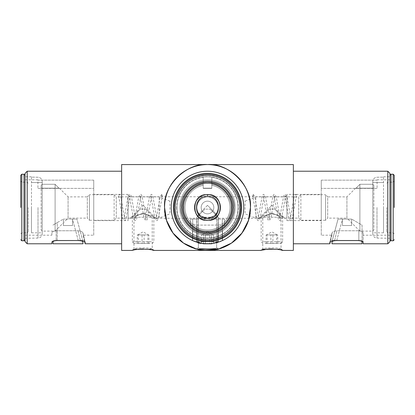<?xml version="1.0" encoding="UTF-8"?>
<svg xmlns="http://www.w3.org/2000/svg" width="415" height="415" viewBox="0 0 415 415"><rect width="100%" height="100%" fill="white"/><g stroke="black" fill="none" stroke-linecap="round" stroke-linejoin="round"><path stroke-width="0.31" stroke-dasharray="2.08 1.56" d="M196.892 249.099L197.161 249.166M196.342 248.953L197.187 249.176L196.342 248.953L198.375 247.646C197.815 249.202 217.18 249.208 216.625 247.646C217.195 249.202 197.81 249.208 198.375 247.646C197.815 249.202 217.18 249.208 216.625 247.646C217.195 249.202 197.81 249.208 198.375 247.646L196.342 248.953L197.224 249.182M133.148 250.214L132.297 250.432L133.983 249.078L152.227 249.078C152.803 247.527 133.397 247.532 133.983 249.078L133.983 218.233L128.079 218.233L128.079 196.767L128.079 218.233M198.24 249.42L201.254 249.975M205.716 250.395L202.945 250.188M203.345 250.229L204.284 250.312M209.653 250.375L214.591 249.84M215.369 249.706L216.002 249.581M216.158 249.55L216.749 249.425M216.806 249.41L217.31 249.296M217.808 249.176L218.14 249.093M262.368 250.105L261.087 250.432L262.773 249.078L281.017 249.078C281.598 247.527 262.192 247.532 262.773 249.078L262.773 218.233C263.359 216.926 266.394 215.229 271.887 213.154C277.391 215.224 280.436 216.921 281.017 218.233C280.436 216.921 277.391 215.224 271.887 213.154C266.399 215.224 263.364 216.921 262.773 218.233L152.227 218.233C151.641 216.926 148.606 215.229 143.113 213.154C137.609 215.224 134.564 216.921 133.983 218.233C134.564 216.921 137.609 215.224 143.113 213.154C148.601 215.224 151.636 216.921 152.227 218.233L152.227 249.078L153.913 250.432M241.629 207.5A34.129 34.129 0 0 1 207.5 241.629A34.129 34.129 0 0 1 173.371 207.5A34.129 34.129 0 0 1 207.5 173.371A34.129 34.129 0 0 1 241.629 207.5M171.224 207.5A36.276 36.276 0 0 0 207.5 243.776A36.276 36.276 0 0 0 243.776 207.5A36.276 36.276 0 0 1 207.5 243.776A36.276 36.276 0 0 1 171.224 207.5A36.276 36.276 0 0 0 207.5 243.776A36.276 36.276 0 0 0 243.776 207.5A36.276 36.276 0 0 0 207.5 171.224A36.276 36.276 0 0 0 171.224 207.5A36.276 36.276 0 0 1 207.5 171.224A36.276 36.276 0 0 1 243.776 207.5A36.276 36.276 0 0 0 207.5 171.224A36.276 36.276 0 0 0 171.224 207.5M198.375 247.646L198.375 213.154C198.795 215.224 201.835 216.915 207.49 218.233C213.154 216.926 216.199 215.229 216.625 213.154C216.199 215.224 213.17 216.915 207.521 218.233C201.846 216.926 198.801 215.235 198.375 213.154C198.795 215.224 201.835 216.915 207.49 218.233C213.154 216.926 216.199 215.229 216.625 213.154C216.199 215.224 213.17 216.915 207.521 218.233C201.846 216.926 198.801 215.235 198.375 213.154L198.375 247.646M218.658 248.953L216.625 247.646L216.625 213.154L216.625 247.646L218.658 248.953L207.5 250.432C228.743 252.351 252.351 228.743 250.432 207.5A42.932 42.932 0 0 1 207.5 250.432A42.932 42.932 0 0 1 164.568 207.5C162.649 228.743 186.257 252.351 207.5 250.432M220.593 207.5A13.093 13.093 0 0 0 207.5 194.407A13.093 13.093 0 0 0 194.407 207.5A13.093 13.093 0 0 1 207.5 194.407A13.093 13.093 0 0 1 220.593 207.5A13.093 13.093 0 0 0 207.5 194.407A13.093 13.093 0 0 0 194.407 207.5A13.093 13.093 0 0 1 207.5 194.407A13.093 13.093 0 0 1 220.593 207.5A13.093 13.093 0 0 1 207.5 220.593A13.093 13.093 0 0 1 194.407 207.5A13.093 13.093 0 0 0 207.5 220.593A13.093 13.093 0 0 0 220.593 207.5A13.093 13.093 0 0 1 207.5 220.593A13.093 13.093 0 0 1 194.407 207.5A13.093 13.093 0 0 0 207.5 220.593A13.093 13.093 0 0 0 220.593 207.5M128.079 220.593L128.079 194.407L128.079 220.593L93.733 220.593L93.733 194.407L93.733 220.593M128.079 194.407L93.733 194.407M282.703 250.432L281.017 249.078L281.017 218.233L286.921 218.233L286.921 196.767L286.921 218.233M321.267 235.191L321.267 180.146L377.079 180.146L377.079 188.389L377.079 179.809L377.079 180.146L321.267 180.146L321.267 235.191L331.974 235.191L331.974 233.183C332.27 231.907 333.914 231.103 336.907 230.761C333.914 231.098 332.27 231.907 331.974 233.183L331.974 235.191L330.402 241.551M336.741 240.518L342.484 219.089L342.484 225.532L342.484 219.089L338.038 219.089L332.218 240.819L338.038 219.089L342.484 219.089L342.484 225.532L351.64 225.532L351.64 219.089L342.484 219.089L351.64 219.089L362.051 225.101L362.051 241.141L358.83 240.518L334.661 240.518L336.907 230.761L358.83 230.761L336.907 230.761L334.661 240.518C331.767 240.731 330.164 241.307 329.852 242.241L329.852 243.776M329.852 242.241L331.995 233.028L329.863 242.153M286.921 194.407L286.921 220.593L286.921 194.407L321.267 194.407L321.267 220.593L321.267 194.407M286.921 220.593L321.267 220.593M293.363 171.224L293.363 243.776L293.363 171.224M377.079 179.809L389.955 179.809L389.955 235.191L389.955 179.809M363.125 235.191L363.125 233.028L363.125 235.191L389.955 235.191M358.83 230.761C361.527 231.072 362.959 231.829 363.125 233.028C362.964 231.829 361.532 231.072 358.83 230.761L358.83 240.518L358.83 230.761M128.079 196.767L207.5 196.767C201.026 197.452 197.452 201.026 196.767 207.5C197.452 201.026 201.026 197.452 207.5 196.767C213.974 197.452 217.548 201.026 218.233 207.5C217.548 213.974 213.974 217.548 207.5 218.233C201.026 217.548 197.452 213.974 196.767 207.5A10.733 10.733 0 0 1 207.5 196.767A10.733 10.733 0 0 1 218.233 207.5C217.548 201.026 213.974 197.452 207.5 196.767L286.921 196.767M221.937 240.783L217.937 242.241A36.276 36.276 0 0 1 197.063 242.241L195.315 241.67M194.536 241.38L192.97 240.742M218.233 242.153A36.276 36.276 0 0 1 196.767 242.153A36.276 36.276 0 0 0 218.233 242.153L222.528 240.518L218.233 242.153L218.233 233.028L222.528 230.761L218.233 233.028A27.691 27.691 0 0 1 196.767 233.028L192.472 230.761L197.151 233.183A27.691 27.691 0 0 0 217.849 233.183L222.528 230.761L217.849 233.183A27.691 27.691 0 0 1 197.151 233.183L192.472 230.761L196.767 233.028A27.691 27.691 0 0 0 218.233 233.028L218.233 242.153M121.636 243.776L121.636 171.224L121.636 243.776M196.767 242.153L196.767 233.028L196.767 242.153L192.472 240.518L197.063 242.241A36.276 36.276 0 0 0 217.937 242.241L217.849 233.183L217.937 242.241M221.133 241.12L222.528 240.518L222.528 230.761L222.528 240.518M203.205 180.146A27.691 27.691 0 0 1 235.191 207.5A27.691 27.691 0 0 0 207.5 179.809A27.691 27.691 0 0 0 179.809 207.5A27.691 27.691 0 0 1 207.5 179.809A27.691 27.691 0 0 1 235.191 207.5A27.691 27.691 0 0 0 203.205 180.146A27.691 27.691 0 0 0 179.809 207.5A27.691 27.691 0 0 1 203.205 180.146L203.205 188.389L211.795 188.389L211.795 180.146L211.795 188.389L203.205 188.389L203.205 180.146M93.733 235.191L93.733 180.146L37.921 180.146L37.921 188.389L37.921 179.809L37.921 180.146L93.733 180.146L93.733 235.191L83.026 235.191L83.026 233.183L83.026 235.191L84.598 241.551M78.093 230.761C81.086 231.098 82.73 231.907 83.026 233.183L83.026 233.183C82.73 231.907 81.086 231.103 78.093 230.761L56.17 230.761C53.473 231.072 52.041 231.829 51.875 233.028C52.036 231.829 53.468 231.072 56.17 230.761L78.093 230.761L80.339 240.518L78.093 230.761M51.875 235.191L51.875 233.028L51.875 235.191L25.045 235.191L25.045 179.809L25.045 235.191M37.921 179.809L25.045 179.809M218.233 207.5A10.733 10.733 0 0 0 207.5 196.767A10.733 10.733 0 0 0 196.767 207.5C197.452 213.974 201.026 217.548 207.5 218.233C213.974 217.548 217.548 213.974 218.233 207.5A10.733 10.733 0 0 1 207.5 218.233A10.733 10.733 0 0 1 196.767 207.5A10.733 10.733 0 0 0 207.5 218.233A10.733 10.733 0 0 0 218.233 207.5M217.258 249.306L216.843 249.399M204.237 250.307L203.22 250.219M197.665 249.291L198.282 249.431M198.837 249.55L199.589 249.695M199.625 249.7L200.455 249.851M218.155 249.088L217.823 249.171M217.035 249.358L215.38 249.7M214.581 249.846L213.777 249.97M213.678 249.986L212.724 250.11M210.851 250.302L209.705 250.375M209.637 250.38L208.563 250.416M201.327 249.986L198.775 249.534M121.636 164.568L121.636 250.432M207.5 164.568C186.257 162.649 162.649 186.257 164.568 207.5A42.932 42.932 0 0 1 207.5 164.568A42.932 42.932 0 0 1 250.432 207.5C252.351 186.257 228.743 162.649 207.5 164.568M152.082 249.98L150.744 249.7M148.197 249.285L147.325 249.182M147.268 249.176L143.367 248.959M143.102 248.953L142.817 248.959M135.508 249.69L134.04 250.001M133.578 250.105L133.163 250.209M179.809 207.5A27.691 27.691 0 0 0 207.5 235.191A27.691 27.691 0 0 0 235.191 207.5A27.691 27.691 0 0 1 207.5 235.191A27.691 27.691 0 0 1 179.809 207.5A27.691 27.691 0 0 0 207.5 235.191A27.691 27.691 0 0 0 235.191 207.5A27.691 27.691 0 0 1 207.5 235.191A27.691 27.691 0 0 1 179.809 207.5M27.188 243.776L27.188 171.224M85.148 243.776L85.137 242.153L83.005 233.028L85.137 242.153M85.148 242.241L83.026 233.183L85.148 242.241C84.836 241.307 83.233 240.731 80.339 240.518L56.17 240.518L52.186 241.613M51.875 243.776L51.875 242.153M293.363 250.432L293.363 164.568M280.872 249.98L279.539 249.7M277.905 249.415L277.028 249.291M276.992 249.291L276.105 249.182M276.048 249.176L274.056 249.016M274.009 249.01L272.157 248.959M271.892 248.953L271.612 248.959M387.812 171.224L387.812 243.776M362.809 241.608L363.125 242.153L363.125 233.028L363.125 243.776M389.955 241.629L389.955 173.371M321.267 180.146L321.267 188.389L321.267 180.146M377.079 188.389L321.267 188.389L377.079 188.389M25.045 173.371L25.045 241.629M93.733 180.146L93.733 188.389L93.733 180.146M211.795 180.146L211.795 188.389L203.205 188.389L211.795 188.389L211.795 180.146M37.921 188.389L93.733 188.389L37.921 188.389M192.472 230.761L192.472 240.518L192.472 230.761M197.063 242.241L197.151 233.183L197.063 242.241M372.784 207.5L372.784 181.573C373.012 178.979 374.418 177.532 377.002 177.231L383.517 177.112L383.517 176.811L383.517 207.5L383.517 177.112L377.002 177.231C374.423 177.527 373.018 178.974 372.784 181.573L372.784 182.538L383.517 182.538L372.784 182.538L372.784 233.78L372.784 181.573L372.784 231.114L372.784 184.281L373.858 185.375L373.858 230.04L373.858 185.375L373.858 188.182L373.858 185.375L372.784 184.281L372.784 207.5M389.955 207.5L389.955 175.301L389.955 207.5M394.25 207.5L394.25 175.301L394.25 207.5M386.739 207.5L386.739 231.757L386.739 207.5M383.517 207.5L383.517 232.831L383.517 207.5M362.051 241.141L362.051 225.101L351.64 219.089L351.64 225.532L351.64 219.089L351.64 225.532L342.484 225.532L351.64 225.532L342.484 225.532L342.484 219.089L336.731 240.555L357.761 240.555C360.35 240.638 361.776 241.068 362.051 241.846L362.051 243.776L332 243.776L332 241.629M336.731 240.555C334.236 240.622 332.659 241.006 332 241.717M280.161 217.211L261.165 217.211L280.161 217.211M263.629 241.758L282.631 241.758L263.629 241.758M264.972 243.501L280.888 243.501L264.972 243.501M273.962 209.16L269.216 209.16L273.962 209.16M277.708 234.916L266.088 234.916L277.708 234.916L277.708 243.501L266.088 243.501L277.708 243.501M276.67 243.501L276.67 234.916M270.86 243.501L270.86 234.916M266.088 243.501L266.088 234.916M267.125 243.501L267.125 234.916M272.935 234.916L270.03 234.916L275.321 234.916L272.935 234.916L272.935 243.501M355.614 188.182L346.919 196.876L327.705 196.876L327.705 218.124L346.919 218.124L346.919 196.876L346.919 218.124L359.904 231.114L359.904 184.281L356.086 188.182L355.614 188.182L373.858 188.182L356.086 188.182L359.904 184.281L359.904 231.114L372.784 231.114L373.858 230.04M359.904 184.281L372.784 184.281L359.904 184.281M245.063 201.166L255.796 196.876L298.727 196.876L298.727 218.124L298.727 196.876L300.875 194.728L325.562 194.728L325.562 220.272L327.705 218.124L327.705 196.876L325.562 194.728L325.562 220.272L300.875 220.272L300.875 194.728L300.875 220.272L298.727 218.124L284.669 218.124C282.864 216.526 278.61 215.105 271.903 213.865C265.201 215.1 260.936 216.521 259.126 218.124L255.796 218.124L255.796 196.876L255.796 218.124L245.063 213.834L245.063 201.166L245.063 213.834M259.126 218.124C260.926 216.526 265.185 215.105 271.892 213.865C278.595 215.1 282.854 216.521 284.669 218.124L271.898 205.352L259.126 218.124M253.051 196.124C254.068 195.553 254.068 194.977 253.051 194.407C252.03 194.977 252.03 195.553 253.051 196.124L252.688 195.994L256.797 218.653C257.326 220.116 257.865 220.759 258.415 220.593L260.112 218.394L264.148 195.994L263.421 195.994L267.53 218.653C268.059 220.116 268.598 220.759 269.148 220.593L270.845 218.394L274.88 195.994L274.154 195.994L278.263 218.653C278.792 220.116 279.331 220.759 279.881 220.593L281.577 218.394L285.613 195.994L284.887 195.994L288.996 218.653C289.525 220.116 290.064 220.759 290.614 220.593L292.31 218.394L296.346 195.994L295.983 196.124C294.961 195.553 294.961 194.977 295.983 194.407C297 194.977 297 195.553 295.983 196.124M203.205 181.573L203.205 182.538A25.331 25.331 0 0 0 182.169 207.5A25.331 25.331 0 0 0 207.5 232.831A25.331 25.331 0 0 0 232.831 207.5A25.331 25.331 0 0 0 207.5 182.169A25.331 25.331 0 0 0 182.169 207.5A25.331 25.331 0 0 1 207.5 182.169A25.331 25.331 0 0 1 232.831 207.5A25.331 25.331 0 0 1 207.5 232.831A25.331 25.331 0 0 1 182.169 207.5A25.331 25.331 0 0 1 203.205 182.538A25.331 25.331 0 0 0 182.169 207.5A25.331 25.331 0 0 0 207.5 232.831A25.331 25.331 0 0 0 232.831 207.5A25.331 25.331 0 0 0 211.795 182.538A25.331 25.331 0 0 1 232.831 207.5A25.331 25.331 0 0 1 207.5 232.831A25.331 25.331 0 0 1 182.169 207.5A25.331 25.331 0 0 0 207.5 232.831A25.331 25.331 0 0 0 232.831 207.5A25.331 25.331 0 0 1 207.5 232.831A25.331 25.331 0 0 1 182.169 207.5A25.331 25.331 0 0 1 203.205 182.538L203.205 177.112A30.689 30.689 0 0 1 211.795 177.112A30.689 30.689 0 0 0 203.205 177.112L203.205 181.573C191.543 182.704 180.432 195.807 181.22 207.5C180.432 195.807 191.543 182.704 203.205 181.573M239.699 207.5C241.084 191.502 223.498 173.916 207.5 175.301C191.502 173.916 173.916 191.502 175.301 207.5C173.916 223.498 191.502 241.084 207.5 239.699C223.498 241.084 241.084 223.498 239.699 207.5C241.084 223.498 223.498 241.084 207.5 239.699C191.502 241.084 173.916 223.498 175.301 207.5C173.916 191.502 191.502 173.916 207.5 175.301C223.498 173.916 241.084 191.502 239.699 207.5C240.991 198.079 231.331 175.742 207.5 175.301C183.669 175.742 174.01 198.079 175.301 207.5C174.01 216.921 183.669 239.258 207.5 239.699C231.331 239.258 240.991 216.921 239.699 207.5M240.773 207.5A33.273 33.273 0 0 0 207.5 174.227A33.273 33.273 0 0 0 174.227 207.5A33.273 33.273 0 0 0 207.5 240.773A33.273 33.273 0 0 0 240.773 207.5A33.273 33.273 0 0 0 207.5 174.227A33.273 33.273 0 0 0 174.227 207.5A33.273 33.273 0 0 0 207.5 240.773A33.273 33.273 0 0 0 240.773 207.5A33.273 33.273 0 0 1 207.5 240.773A33.273 33.273 0 0 1 174.227 207.5A33.273 33.273 0 0 1 207.5 174.227A33.273 33.273 0 0 1 240.773 207.5M231.757 207.5C232.799 219.551 219.556 232.799 207.5 231.757C195.449 232.799 182.201 219.556 183.243 207.5C182.201 195.449 195.444 182.201 207.5 183.243C219.551 182.201 232.799 195.444 231.757 207.5M176.702 207.5A30.798 30.798 0 0 0 207.5 238.298A30.798 30.798 0 0 0 238.298 207.5A30.798 30.798 0 0 0 207.5 176.702A30.798 30.798 0 0 0 176.702 207.5A30.798 30.798 0 0 1 207.5 176.702A30.798 30.798 0 0 1 238.298 207.5A30.798 30.798 0 0 1 207.5 238.298A30.798 30.798 0 0 1 176.702 207.5M211.795 182.538L211.795 177.112L211.795 182.538A25.331 25.331 0 0 1 232.831 207.5A25.331 25.331 0 0 0 207.5 182.169A25.331 25.331 0 0 0 182.169 207.5A25.331 25.331 0 0 0 207.5 232.831A25.331 25.331 0 0 0 232.831 207.5A25.331 25.331 0 0 0 211.795 182.538M42.216 207.5L42.216 181.573C41.988 178.979 40.582 177.532 37.998 177.231L31.483 177.112L31.483 176.811L31.483 207.5L31.483 177.112L37.998 177.231C40.577 177.527 41.982 178.974 42.216 181.573L42.216 182.538L31.483 182.538L42.216 182.538L42.216 233.78L42.216 181.573L42.216 231.114L42.216 184.281L41.142 185.375L41.142 230.04L41.142 185.375L41.142 188.182L41.142 185.375L42.216 184.281L42.216 207.5M25.045 207.5L25.045 175.301L25.045 207.5M20.75 207.5L20.75 175.301L20.75 207.5M28.262 207.5L28.262 231.757L28.262 207.5M31.483 207.5L31.483 232.831L31.483 207.5M196.98 219.089L224.458 219.089L222.31 219.089L222.31 240.555L222.31 219.089L222.31 225.532L222.31 219.089L190.542 219.089L192.69 219.089L192.69 240.555L196.549 241.717L218.02 241.629L196.98 241.629L203.423 243.776L192.69 240.555L192.69 222.622C192.959 224.116 194.391 224.946 196.98 225.101L218.02 225.101C220.609 224.946 222.041 224.116 222.31 222.622C222.041 224.116 220.609 224.946 218.02 225.101L196.98 225.101C194.391 224.946 192.959 224.116 192.69 222.622L192.69 240.555L192.69 219.089L192.69 225.532L192.69 219.089L196.98 219.089L196.98 241.629L196.98 219.089M212.952 243.366L222.31 240.555L222.31 219.089L222.31 225.532L224.458 225.532L222.31 225.532L222.31 219.089L224.458 219.089L224.458 225.532L224.458 219.089L222.31 219.089L222.31 240.555L211.577 243.776L218.02 241.629L211.577 243.776L203.423 243.776L192.69 240.555L202.048 243.366M211.577 243.776L203.423 243.776L211.577 243.776M190.542 225.532L190.542 219.089L190.542 225.532L192.69 225.532L190.542 225.532L190.542 219.089L192.69 219.089L190.542 219.089L190.542 225.532L192.69 225.532L192.69 219.089L192.69 225.532L190.542 225.532M82.782 240.819L76.962 219.089L83 241.629L83 243.776L52.949 243.776L52.949 241.846C53.224 241.068 54.65 240.638 57.239 240.555L78.269 240.555L72.516 219.089L76.962 219.089L63.36 219.089L72.516 219.089L72.516 225.532L63.36 225.532L63.36 219.089L52.949 225.101L57.239 222.622L57.239 240.555M83 241.717C82.341 241.006 80.764 240.622 78.269 240.555M78.259 240.518L72.516 219.089L72.516 225.532L72.516 219.089L72.516 225.532L63.36 225.532L63.36 219.089L57.239 222.622L57.239 240.518M63.36 225.532L63.36 219.089L63.36 225.532L72.516 225.532L63.36 225.532M52.949 241.141L52.949 241.846M224.458 225.532L224.458 219.089L224.458 225.532L222.31 225.532L224.458 225.532M200.653 217.211L218.233 217.211L200.653 217.211M214.348 241.758L196.767 241.758L214.348 241.758M213.232 243.501L198.51 243.501L213.232 243.501M205.788 209.16L210.182 209.16L205.788 209.16M204.076 234.916L212.532 234.916L201.389 234.916L209.658 234.916L209.658 243.501L213.611 243.501L201.389 243.501L213.611 243.501L213.611 234.916L204.076 234.916M203.547 243.501L203.547 234.916L203.547 243.501L209.658 243.501L209.658 234.916L211.634 234.916L206.603 234.916L213.611 234.916L213.611 243.501L211.453 243.501L211.453 234.916L205.342 234.916L205.342 243.501L205.342 234.916L201.389 234.916L212.532 234.916L211.453 234.916L211.453 243.501L201.389 243.501L201.389 234.916L201.389 243.501L203.547 243.501M134.839 217.211L153.835 217.211L134.839 217.211M151.371 241.758L132.369 241.758L151.371 241.758M150.028 243.501L134.112 243.501L150.028 243.501M141.038 209.16L145.784 209.16L141.038 209.16M137.292 234.916L148.912 234.916L137.292 234.916L137.292 243.501L148.912 243.501L137.292 243.501M138.33 243.501L138.33 234.916M144.14 243.501L144.14 234.916M148.912 243.501L148.912 234.916M147.875 243.501L147.875 234.916M142.065 234.916L144.97 234.916L139.679 234.916L142.065 234.916L142.065 243.501M184.96 207.5A22.54 22.54 0 0 0 207.5 230.04A22.54 22.54 0 0 0 211.795 185.375L211.795 188.182L203.205 188.182L203.205 185.375A22.54 22.54 0 0 0 184.96 207.5A22.54 22.54 0 0 1 203.205 185.375L203.205 188.182L211.795 188.182L211.795 185.375A22.54 22.54 0 0 1 207.5 230.04A22.54 22.54 0 0 1 184.96 207.5M231.114 207.5A23.614 23.614 0 0 1 207.5 231.114A23.614 23.614 0 0 1 203.205 184.281A23.614 23.614 0 0 0 207.5 231.114A23.614 23.614 0 0 0 211.795 184.281A23.614 23.614 0 0 1 231.114 207.5A23.614 23.614 0 0 0 211.795 184.281L211.795 188.182L203.205 188.182L203.205 184.281L203.205 188.182L211.795 188.182L211.795 184.281A23.614 23.614 0 0 1 207.5 231.114A23.614 23.614 0 0 0 231.114 207.5M207.5 196.876A10.624 10.624 0 0 1 218.124 207.5A10.624 10.624 0 0 1 207.5 218.124C213.44 216.526 216.277 215.105 216.007 213.865C216.288 215.1 213.45 216.521 207.5 218.124C213.44 216.526 216.277 215.105 216.007 213.865C216.288 215.1 213.45 216.521 207.5 218.124C201.56 216.526 198.723 215.105 198.993 213.865C198.712 215.1 201.55 216.521 207.5 218.124C201.56 216.526 198.723 215.105 198.993 213.865C198.712 215.1 201.55 216.521 207.5 218.124A10.624 10.624 0 0 1 196.876 207.5A10.624 10.624 0 0 1 207.5 196.876A10.624 10.624 0 0 1 218.124 207.5A10.624 10.624 0 0 1 207.5 218.124A10.624 10.624 0 0 1 196.876 207.5A10.624 10.624 0 0 1 207.5 196.876A10.624 10.624 0 0 1 218.124 207.5A10.624 10.624 0 0 1 207.5 218.124A10.624 10.624 0 0 1 196.876 207.5A10.624 10.624 0 0 1 207.5 196.876A10.624 10.624 0 0 1 218.124 207.5A10.624 10.624 0 0 1 207.5 218.124A10.624 10.624 0 0 1 196.876 207.5A10.624 10.624 0 0 1 207.5 196.876A10.624 10.624 0 0 0 196.876 207.5A10.624 10.624 0 0 0 207.5 218.124C201.56 216.526 198.723 215.105 198.993 213.865C198.712 215.1 201.55 216.521 207.5 218.124C201.56 216.526 198.723 215.105 198.993 213.865C198.712 215.1 201.55 216.521 207.5 218.124C213.44 216.526 216.277 215.105 216.007 213.865C216.288 215.1 213.45 216.521 207.5 218.124C213.44 216.526 216.277 215.105 216.007 213.865C216.288 215.1 213.45 216.521 207.5 218.124A10.624 10.624 0 0 0 218.124 207.5A10.624 10.624 0 0 0 207.5 196.876A10.624 10.624 0 0 0 196.876 207.5A10.624 10.624 0 0 0 207.5 218.124A10.624 10.624 0 0 0 218.124 207.5A10.624 10.624 0 0 0 207.5 196.876A10.624 10.624 0 0 0 196.876 207.5A10.624 10.624 0 0 0 207.5 218.124A10.624 10.624 0 0 0 218.124 207.5A10.624 10.624 0 0 0 207.5 196.876A10.624 10.624 0 0 0 196.876 207.5A10.624 10.624 0 0 0 207.5 218.124A10.624 10.624 0 0 0 218.124 207.5A10.624 10.624 0 0 0 207.5 196.876M207.5 194.728A12.772 12.772 0 0 1 220.272 207.5A12.772 12.772 0 0 1 207.5 220.272A12.772 12.772 0 0 1 194.728 207.5A12.772 12.772 0 0 1 207.5 194.728A12.772 12.772 0 0 1 220.272 207.5A12.772 12.772 0 0 1 207.5 220.272A12.772 12.772 0 0 1 194.728 207.5A12.772 12.772 0 0 1 207.5 194.728A12.772 12.772 0 0 0 194.728 207.5A12.772 12.772 0 0 0 207.5 220.272A12.772 12.772 0 0 0 220.272 207.5A12.772 12.772 0 0 0 207.5 194.728A12.772 12.772 0 0 0 194.728 207.5A12.772 12.772 0 0 0 207.5 220.272A12.772 12.772 0 0 0 220.272 207.5A12.772 12.772 0 0 0 207.5 194.728M207.5 201.166A6.334 6.334 0 0 1 213.834 207.5A6.334 6.334 0 0 1 207.5 213.834A6.334 6.334 0 0 1 201.166 207.5A6.334 6.334 0 0 1 207.5 201.166A6.334 6.334 0 0 0 201.166 207.5A6.334 6.334 0 0 0 207.5 213.834A6.334 6.334 0 0 0 213.834 207.5A6.334 6.334 0 0 0 207.5 201.166M207.287 194.407L207.287 196.124C192.607 195.418 192.607 219.582 207.287 218.876C221.963 219.582 221.963 195.418 207.287 196.124C192.607 195.418 192.607 219.582 207.287 218.876C221.963 219.582 221.963 195.418 207.287 196.124C192.607 195.418 192.607 219.582 207.287 218.876C221.963 219.582 221.963 195.418 207.287 196.124C192.607 195.418 192.607 219.582 207.287 218.876C221.963 219.582 221.963 195.418 207.287 196.124L207.287 194.407C224.178 193.597 224.178 221.403 207.287 220.593C190.392 221.403 190.392 193.597 207.287 194.407C224.178 193.597 224.178 221.403 207.287 220.593C190.392 221.403 190.392 193.597 207.287 194.407C224.178 193.597 224.178 221.403 207.287 220.593C190.392 221.403 190.392 193.597 207.287 194.407C224.178 193.597 224.178 221.403 207.287 220.593C190.392 221.403 190.392 193.597 207.287 194.407L207.287 196.124L207.287 194.407M59.387 188.182L68.081 196.876L87.295 196.876L87.295 218.124L68.081 218.124L68.081 196.876L68.081 218.124L55.096 231.114L55.096 184.281L58.914 188.182L59.387 188.182L41.142 188.182L58.914 188.182L55.096 184.281L55.096 231.114L42.216 231.114L41.142 230.04M55.096 184.281L42.216 184.281L55.096 184.281M169.937 201.166L159.204 196.876L116.273 196.876L116.273 218.124L116.273 196.876L114.125 194.728L89.438 194.728L89.438 220.272L87.295 218.124L87.295 196.876L89.438 194.728L89.438 220.272L114.125 220.272L114.125 194.728L114.125 220.272L116.273 218.124L130.331 218.124C132.136 216.526 136.39 215.105 143.097 213.865C149.799 215.1 154.064 216.521 155.874 218.124L159.204 218.124L159.204 196.876L159.204 218.124L169.937 213.834L169.937 201.166L169.937 213.834M155.874 218.124C154.074 216.526 149.815 215.105 143.108 213.865C136.405 215.1 132.146 216.521 130.331 218.124L143.102 205.352L155.874 218.124M161.949 196.124C160.932 195.553 160.932 194.977 161.949 194.407C162.971 194.977 162.971 195.553 161.949 196.124L162.312 195.994L158.203 218.653C157.674 220.116 157.135 220.759 156.585 220.593L154.888 218.394L150.853 195.994L151.579 195.994L147.47 218.653C146.941 220.116 146.402 220.759 145.852 220.593L144.155 218.394L140.12 195.994L140.846 195.994L136.737 218.653C136.208 220.116 135.669 220.759 135.119 220.593L133.423 218.394L129.387 195.994L130.113 195.994L126.004 218.653C125.475 220.116 124.936 220.759 124.386 220.593L122.69 218.394L118.654 195.994L119.017 196.124C120.039 195.553 120.039 194.977 119.017 194.407C118 194.977 118 195.553 119.017 196.124M183.887 207.5A23.614 23.614 0 0 0 207.5 231.114A23.614 23.614 0 0 1 203.205 184.281A23.614 23.614 0 0 0 183.887 207.5M207.713 194.407L207.713 196.124C222.393 195.418 222.393 219.582 207.713 218.876C193.037 219.582 193.037 195.418 207.713 196.124C222.393 195.418 222.393 219.582 207.713 218.876C193.037 219.582 193.037 195.418 207.713 196.124C222.393 195.418 222.393 219.582 207.713 218.876C193.037 219.582 193.037 195.418 207.713 196.124C222.393 195.418 222.393 219.582 207.713 218.876C193.037 219.582 193.037 195.418 207.713 196.124L207.713 194.407C190.822 193.597 190.822 221.403 207.713 220.593C224.608 221.403 224.608 193.597 207.713 194.407C190.822 193.597 190.822 221.403 207.713 220.593C224.608 221.403 224.608 193.597 207.713 194.407C190.822 193.597 190.822 221.403 207.713 220.593C224.608 221.403 224.608 193.597 207.713 194.407C190.822 193.597 190.822 221.403 207.713 220.593C224.608 221.403 224.608 193.597 207.713 194.407L207.713 196.124L207.713 194.407M56.17 230.761L56.17 240.518L56.17 230.761M377.002 207.5L377.002 238.075L377.002 207.5M391.029 174.227L391.029 240.773M393.176 174.227L393.176 240.773M387.812 207.5L387.812 232.831L387.812 207.5M393.176 207.5L393.176 232.831L393.176 207.5M176.925 207.5A30.575 30.575 0 0 1 203.205 177.231A30.575 30.575 0 0 0 176.925 207.5A30.575 30.575 0 0 0 207.5 238.075A30.575 30.575 0 0 0 238.075 207.5A30.575 30.575 0 0 1 207.5 238.075A30.575 30.575 0 0 1 176.925 207.5M233.78 207.5C234.838 215.188 226.953 233.422 207.5 233.78C188.047 233.422 180.162 215.188 181.22 207.5C180.162 215.188 188.047 233.422 207.5 233.78C226.953 233.422 234.838 215.188 233.78 207.5C234.568 195.807 223.457 182.704 211.795 181.573C223.457 182.704 234.568 195.807 233.78 207.5M181.096 207.5C180.037 199.776 187.959 181.459 207.5 181.096C227.041 181.459 234.963 199.776 233.904 207.5C234.963 215.224 227.041 233.541 207.5 233.904C187.959 233.541 180.037 215.224 181.096 207.5M211.795 177.231A30.575 30.575 0 0 1 238.075 207.5A30.575 30.575 0 0 0 211.795 177.231M37.998 207.5L37.998 238.075L37.998 207.5M23.971 240.773L23.971 174.227M21.824 240.773L21.824 174.227M27.188 207.5L27.188 232.831L27.188 207.5M21.824 207.5L21.824 232.831L21.824 207.5M218.02 219.089L218.02 241.629L218.02 219.089M196.98 241.846L196.98 225.101L196.98 241.846M218.02 225.101L218.02 241.846L218.02 225.101M262.773 249.078L261.087 250.432M133.983 249.078L132.297 250.432M389.955 238.298L377.002 238.075C374.434 237.785 373.028 236.353 372.784 233.78M386.739 183.243L387.812 182.169L393.176 182.169L394.25 181.096M394.25 233.904L393.176 232.831L387.812 232.831L386.739 231.757M383.517 232.831L372.784 232.831M383.517 176.811L389.955 176.702M274.58 209.16L282.631 217.211L282.631 241.758L280.888 243.501M277.262 234.916L271.898 231.819L266.529 234.916M269.216 209.16L261.165 217.211L261.165 241.758L262.908 243.501M253.051 194.407L254.743 196.606L258.778 219.006L258.052 219.006L262.161 196.347C262.695 194.884 263.235 194.241 263.784 194.407L265.476 196.606L269.511 219.006L268.785 219.006L272.894 196.347C273.428 194.884 273.967 194.241 274.517 194.407L276.208 196.606L280.244 219.006L279.518 219.006L283.627 196.347C284.161 194.884 284.7 194.241 285.25 194.407L286.941 196.606L290.977 219.006L290.251 219.006L294.36 196.347C294.889 194.884 295.433 194.241 295.983 194.407M25.045 238.298L37.998 238.075C40.566 237.785 41.972 236.353 42.216 233.78M28.262 183.243L27.188 182.169L21.824 182.169L20.75 181.096M20.75 233.904L21.824 232.831L27.188 232.831L28.262 231.757M31.483 232.831L42.216 232.831M31.483 176.811L25.045 176.702M218.233 217.211L218.233 241.758L216.49 243.501L218.233 241.758L218.233 217.211L210.182 209.16L218.233 217.211M207.5 231.819L202.136 234.916L207.5 231.819L212.864 234.916L207.5 231.819M196.767 217.211L196.767 241.758L198.51 243.501L196.767 241.758L196.767 217.211L204.818 209.16L196.767 217.211M140.42 209.16L132.369 217.211L132.369 241.758L134.112 243.501M137.739 234.916L143.102 231.819L148.471 234.916M145.784 209.16L153.835 217.211L153.835 241.758L152.092 243.501M207.5 205.352L198.993 213.865L207.5 205.352L216.007 213.865L207.5 205.352M161.949 194.407L160.257 196.606L156.222 219.006L156.948 219.006L152.839 196.347C152.305 194.884 151.766 194.241 151.216 194.407L149.525 196.606L145.489 219.006L146.215 219.006L142.106 196.347C141.572 194.884 141.033 194.241 140.483 194.407L138.792 196.606L134.756 219.006L135.482 219.006L131.373 196.347C130.839 194.884 130.3 194.241 129.75 194.407L128.059 196.606L124.023 219.006L124.749 219.006L120.641 196.347C120.111 194.884 119.567 194.241 119.017 194.407"/><path stroke-width="0.62" d="M201.327 249.986L196.892 249.099M197.161 249.166L218.658 248.953L231.461 243.123L241.966 233.095L248.424 220.479L250.432 207.5C252.351 186.257 228.743 162.649 207.5 164.568C186.257 162.649 162.649 186.257 164.568 207.5A42.932 42.932 0 0 0 207.5 250.432A42.932 42.932 0 0 0 250.432 207.5A42.932 42.932 0 0 0 207.5 164.568A42.932 42.932 0 0 0 164.568 207.5L166.576 220.479L173.034 233.095L183.539 243.123L196.342 248.953M282.703 250.432L293.363 250.432L293.363 164.568L121.636 164.568L121.636 250.432L132.297 250.432C131.622 248.834 154.577 248.834 153.913 250.432L261.087 250.432C260.418 248.834 283.372 248.834 282.703 250.432L281.92 250.229M197.224 249.182L197.665 249.291M201.311 249.98L203.22 250.219M202.945 250.188L203.345 250.229M204.284 250.312L205.249 250.37M205.399 250.38L208.506 250.421M208.631 250.416L209.653 250.375M214.591 249.84L215.369 249.706M217.31 249.296L217.808 249.176M173.371 207.5A34.129 34.129 0 0 0 207.5 241.629A34.129 34.129 0 0 0 241.629 207.5A34.129 34.129 0 0 0 207.5 173.371A34.129 34.129 0 0 0 173.371 207.5M243.776 207.5A36.276 36.276 0 0 1 207.5 243.776A36.276 36.276 0 0 1 171.224 207.5A36.276 36.276 0 0 1 207.5 171.224A36.276 36.276 0 0 1 243.776 207.5M27.188 243.776L25.045 241.629L25.045 173.371L27.188 171.224L27.188 243.776L51.875 243.776L51.875 242.153C52.077 241.265 53.504 240.721 56.17 240.518L80.339 240.518C83.233 240.731 84.836 241.307 85.148 242.241L85.148 243.776L121.636 243.776M387.812 171.224L389.955 173.371L389.955 241.629L387.812 243.776L387.812 171.224L293.363 171.224M330.402 241.551L329.852 243.776L293.363 243.776M329.852 243.776L329.868 242.147M329.852 242.241C330.164 241.307 331.767 240.731 334.661 240.518L358.83 240.518C361.491 240.721 362.923 241.265 363.125 242.153L363.125 243.776L387.812 243.776M195.315 241.67L194.536 241.38M192.97 240.742L196.767 242.153M27.188 171.224L121.636 171.224M217.948 242.241L219.67 241.675M219.701 241.665L221.133 241.12M218.658 248.953L217.258 249.306M216.843 249.399L204.237 250.307M198.282 249.431L198.837 249.55M200.455 249.851L207.5 250.432M217.823 249.171L217.035 249.358M215.38 249.7L214.581 249.846M212.724 250.11L210.851 250.302M208.563 250.416L205.716 250.395M198.775 249.534L198.24 249.42M153.913 250.432L153.083 250.219M152.964 250.188L152.082 249.98M150.744 249.7L148.197 249.285M143.367 248.959L143.102 248.953M142.817 248.959L140.991 249.01M140.913 249.016L138.039 249.285M137.884 249.306L137.209 249.399M137.069 249.42L135.508 249.69M134.04 250.001L133.578 250.105M52.186 241.613L51.875 242.153M281.738 250.183L280.872 249.98M279.539 249.7L277.905 249.415M272.157 248.959L271.892 248.953M271.612 248.959L269.797 249.01M269.693 249.016L266.835 249.285M266.669 249.306L262.368 250.105M362.809 241.608L362.051 241.141L362.051 243.776L332 243.776L332 241.717C332.659 241.006 334.236 240.622 336.731 240.555L357.761 240.555C360.35 240.638 361.776 241.068 362.051 241.846L362.051 241.141M394.25 207.5L394.25 175.301L394.25 207.5M332.218 240.819L332 241.629L332.218 240.819M20.75 207.5L20.75 175.301L20.75 207.5M174.227 207.5A33.273 33.273 0 0 1 207.5 174.227A33.273 33.273 0 0 1 240.773 207.5A33.273 33.273 0 0 1 207.5 240.773A33.273 33.273 0 0 1 174.227 207.5M182.169 207.5A25.331 25.331 0 0 1 207.5 182.169A25.331 25.331 0 0 1 232.831 207.5A25.331 25.331 0 0 1 207.5 232.831A25.331 25.331 0 0 1 182.169 207.5M183.243 207.5C182.201 219.551 195.444 232.799 207.5 231.757C219.551 232.799 232.799 219.556 231.757 207.5C232.799 195.449 219.556 182.201 207.5 183.243C195.449 182.201 182.201 195.444 183.243 207.5M78.259 240.518L57.239 240.555C54.65 240.638 53.224 241.068 52.949 241.846L52.949 243.776L83 243.776L82.782 240.819M78.269 240.555C80.764 240.622 82.341 241.006 83 241.717M52.949 241.846L52.949 241.141M202.048 243.366L203.423 243.776L211.577 243.776L212.952 243.366M391.029 174.227L393.176 174.227L393.176 240.773L391.029 240.773L391.029 174.227L389.955 175.301M25.045 175.301L23.971 174.227L23.971 240.773L21.824 240.773L20.75 239.699M23.971 174.227L21.824 174.227L21.824 240.773M175.301 207.5C174.01 198.079 183.669 175.742 207.5 175.301C231.331 175.742 240.991 198.079 239.699 207.5C240.991 216.921 231.331 239.258 207.5 239.699C183.669 239.258 174.01 216.921 175.301 207.5M233.904 207.5C234.963 199.776 227.041 181.459 207.5 181.096C187.959 181.459 180.037 199.776 181.096 207.5C180.037 215.224 187.959 233.541 207.5 233.904C227.041 233.541 234.963 215.224 233.904 207.5M84.598 241.551L85.148 243.776M393.176 174.227L394.25 175.301M391.029 240.773L389.955 239.699M393.176 240.773L394.25 239.699M21.824 174.227L20.75 175.301M23.971 240.773L25.045 239.699"/></g></svg>
